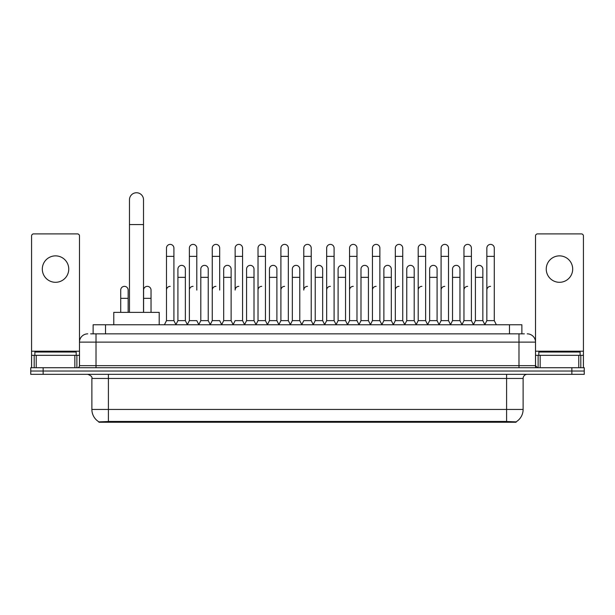 <?xml version="1.0" encoding="UTF-8"?>
<svg xmlns="http://www.w3.org/2000/svg" width="615" height="615" viewBox="0 0 615 615"><rect width="100%" height="100%" fill="white"/><g stroke="black" fill="none" stroke-linecap="round" stroke-linejoin="round"><path stroke-width="0.92" d="M90.643 333.853L96.017 333.853L90.643 333.853L93.126 333.853L93.126 324.766L521.874 324.766L521.874 333.853M516.093 422.251L98.907 422.251L98.907 421.844M91.881 409.444L108.401 409.444L108.401 378.463L91.881 378.463L91.881 409.444A14.46 14.46 0 0 0 98.954 421.867L110.054 421.452L504.946 421.452L516.047 421.867A14.46 14.46 0 0 0 523.119 409.444L523.119 378.463A4.128 4.128 0 0 1 527.247 374.335M584.25 374.335L584.25 371.029L30.75 371.029L30.75 374.335L43.142 374.335L43.142 371.029L30.75 371.029L30.75 367.724L43.142 367.724L43.142 371.029L584.25 371.029L584.25 374.335L43.142 374.335M87.753 333.853A8.264 8.264 0 0 0 79.489 342.117L79.489 365.656A2.068 2.068 0 0 1 77.428 367.724M527.247 333.853A8.264 8.264 0 0 1 535.511 342.117L96.017 342.117L96.017 333.853L524.357 333.853M578.777 367.724L578.777 355.332L583.427 355.332L583.427 367.724L583.427 235.96A2.068 2.068 0 0 0 581.36 233.892L537.572 233.892A2.068 2.068 0 0 0 535.511 235.96L535.511 365.656L537.572 367.724M584.25 367.724L584.25 371.029L584.25 367.724L43.142 367.724M76.183 355.332L76.183 352.026L34.878 352.026L34.878 355.332M55.535 255.871A13.215 13.215 0 0 0 42.312 269.086A13.215 13.215 0 0 0 55.535 282.3A13.215 13.215 0 0 0 68.749 269.086A13.215 13.215 0 0 0 55.535 255.871M74.846 367.724L74.846 355.332L36.224 355.332L36.224 367.724M96.017 367.724L96.017 342.117L79.489 342.117L79.489 235.96A2.068 2.068 0 0 0 77.428 233.892L33.641 233.892A2.068 2.068 0 0 0 31.573 235.96L31.573 355.332L36.224 355.332M74.846 355.332L79.489 355.332M31.573 367.724L31.573 355.332M580.122 355.332L580.122 352.026L538.817 352.026L538.817 355.332M129.473 312.374L129.473 199.775A7.019 7.019 0 0 1 136.492 192.749A7.019 7.019 0 0 1 143.518 199.775A7.019 7.019 0 0 0 136.492 192.749M143.518 312.374L143.518 199.775M159.208 324.766L159.208 312.374L113.775 312.374L113.775 324.766M164.413 324.766L166.481 320.638L173.914 320.638L175.982 324.766M173.914 320.638L173.914 248.099A3.721 3.721 0 0 0 170.201 244.386A3.721 3.721 0 0 1 170.432 244.393M166.481 320.638L166.481 256.363L173.914 256.363M166.481 256.363L166.481 248.099A3.721 3.721 0 0 1 170.201 244.386M187.298 324.766L189.366 320.638L196.8 320.638L198.868 324.766M196.8 290.072L196.8 248.099A3.721 3.721 0 0 0 193.079 244.386A3.721 3.721 0 0 1 193.318 244.393M189.366 320.638L189.366 256.363L196.8 256.363M189.366 256.363L189.366 248.099A3.721 3.721 0 0 1 193.079 244.386M210.184 324.766L212.252 320.638L219.686 320.638L221.746 324.766M219.686 290.072L219.686 248.099A3.721 3.721 0 0 0 215.965 244.386A3.721 3.721 0 0 1 216.196 244.393M212.252 320.638L212.252 256.363L219.686 256.363M212.252 256.363L212.252 248.099A3.721 3.721 0 0 1 215.965 244.386M233.07 324.766L235.13 320.638L242.564 320.638L244.632 324.766M242.564 320.638L242.564 248.099A3.721 3.721 0 0 0 238.851 244.386A3.721 3.721 0 0 1 239.081 244.393M238.851 286.352A3.721 3.721 0 0 0 235.13 290.072L235.13 256.363L242.564 256.363M235.13 256.363L235.13 248.099A3.721 3.721 0 0 1 238.851 244.386M255.948 324.766L258.016 320.638L265.449 320.638L267.517 324.766M265.449 320.638L265.449 248.099A3.721 3.721 0 0 0 261.736 244.386A3.721 3.721 0 0 1 261.967 244.393M258.016 320.638L258.016 256.363L265.449 256.363M258.016 256.363L258.016 248.099A3.721 3.721 0 0 1 261.736 244.386M278.833 324.766L280.901 320.638L288.335 320.638L290.403 324.766M288.335 320.638L288.335 248.099A3.721 3.721 0 0 0 284.614 244.386A3.721 3.721 0 0 1 284.853 244.393M280.901 320.638L280.901 256.363L288.335 256.363M280.901 256.363L280.901 248.099A3.721 3.721 0 0 1 284.614 244.386M301.719 324.766L303.779 320.638L311.221 320.638L313.281 324.766M311.221 320.638L311.221 248.099A3.721 3.721 0 0 0 307.5 244.386A3.721 3.721 0 0 1 307.731 244.393M307.5 286.352A3.721 3.721 0 0 0 303.779 290.072L303.779 256.363L311.221 256.363M303.779 256.363L303.779 248.099A3.721 3.721 0 0 1 307.5 244.386M324.597 324.766L326.665 320.638L334.099 320.638L336.167 324.766M347.544 324.643L345.545 320.638L338.104 320.638L336.105 324.643L334.099 320.638L334.099 248.099A3.721 3.721 0 0 0 330.386 244.386A3.721 3.721 0 0 1 330.616 244.393M313.22 324.643L315.226 320.638L322.66 320.638L324.666 324.643L326.665 320.638L326.665 256.363L334.099 256.363M326.665 256.363L326.665 248.099A3.721 3.721 0 0 1 330.386 244.386M347.483 324.766L349.551 320.638L356.984 320.638L359.052 324.766M381.93 324.766L379.87 320.638L372.436 320.638L370.43 324.643L368.423 320.638L360.99 320.638L358.991 324.643L356.984 320.638L356.984 248.099A3.721 3.721 0 0 0 353.264 244.386A3.721 3.721 0 0 1 353.502 244.393M349.551 320.638L349.551 256.363L356.984 256.363M349.551 256.363L349.551 248.099A3.721 3.721 0 0 1 353.264 244.386M404.816 324.766L402.748 320.638L395.314 320.638L393.316 324.643L391.309 320.638L383.875 320.638L381.869 324.643L379.87 320.638L379.87 256.363L372.436 256.363L372.436 320.638L370.368 324.766M372.436 256.363L372.436 248.099A3.721 3.721 0 0 1 376.388 244.393A3.721 3.721 0 0 1 379.87 248.099L379.87 256.363M427.702 324.766L425.634 320.638L418.2 320.638L416.194 324.643L414.195 320.638L406.761 320.638L404.755 324.643L402.748 320.638L402.748 256.363L395.314 256.363L395.314 320.638L393.254 324.766M395.314 256.363L395.314 248.099A3.721 3.721 0 0 1 399.266 244.393A3.721 3.721 0 0 1 402.748 248.099L402.748 256.363M450.587 324.766L448.52 320.638L441.086 320.638L439.079 324.643L437.08 320.638L429.639 320.638L427.64 324.643L425.634 320.638L425.634 256.363L418.2 256.363L418.2 320.638L416.132 324.766M418.2 256.363L418.2 248.099A3.721 3.721 0 0 1 422.151 244.393A3.721 3.721 0 0 1 425.634 248.099L425.634 256.363M473.465 324.766L471.405 320.638L463.964 320.638L461.965 324.643L459.959 320.638L452.525 320.638L450.518 324.643L448.52 320.638L448.52 256.363L441.086 256.363L441.086 320.638L439.018 324.766M441.086 256.363L441.086 248.099A3.721 3.721 0 0 1 445.037 244.393A3.721 3.721 0 0 1 448.52 248.099L448.52 256.363M484.781 324.766L486.849 320.638L486.849 256.363L494.283 256.363L494.283 320.638L496.351 324.766L494.283 320.638L486.849 320.638L484.851 324.643L482.844 320.638L475.41 320.638L473.404 324.643L471.405 320.638L471.405 256.363L463.964 256.363L463.964 320.638L461.903 324.766M463.964 256.363L463.964 248.099A3.721 3.721 0 0 1 467.915 244.393A3.721 3.721 0 0 1 471.405 248.099L471.405 256.363M486.849 256.363L486.849 248.099A3.721 3.721 0 0 1 490.801 244.393A3.721 3.721 0 0 1 494.283 248.099L494.283 256.363M175.921 324.643L177.919 320.638L185.361 320.638L187.36 324.643M185.361 320.638L185.361 269.086A3.721 3.721 0 0 0 181.871 265.373A3.721 3.721 0 0 1 185.361 269.086M177.919 320.638L177.919 277.35L185.361 277.35M177.919 277.35L177.919 269.086A3.721 3.721 0 0 1 181.871 265.373M198.806 324.643L200.805 320.638L208.239 320.638L210.245 324.643M208.239 320.638L208.239 269.086A3.721 3.721 0 0 0 204.757 265.373A3.721 3.721 0 0 1 208.239 269.086M200.805 320.638L200.805 277.35L208.239 277.35M200.805 277.35L200.805 269.086A3.721 3.721 0 0 1 204.757 265.373M221.684 324.643L223.691 320.638L231.125 320.638L233.131 324.643M231.125 320.638L231.125 269.086A3.721 3.721 0 0 0 227.642 265.373A3.721 3.721 0 0 1 231.125 269.086M223.691 320.638L223.691 277.35L231.125 277.35M223.691 277.35L223.691 269.086A3.721 3.721 0 0 1 227.642 265.373M244.57 324.643L246.577 320.638L254.01 320.638L256.009 324.643M254.01 320.638L254.01 269.086A3.721 3.721 0 0 0 250.528 265.373A3.721 3.721 0 0 1 254.01 269.086M246.577 320.638L246.577 277.35L254.01 277.35M246.577 277.35L246.577 269.086A3.721 3.721 0 0 1 250.528 265.373M267.456 324.643L269.455 320.638L276.896 320.638L278.895 324.643M276.896 320.638L276.896 269.086A3.721 3.721 0 0 0 273.406 265.373A3.721 3.721 0 0 1 276.896 269.086M269.455 320.638L269.455 277.35L276.896 277.35M269.455 277.35L269.455 269.086A3.721 3.721 0 0 1 273.406 265.373M290.334 324.643L292.34 320.638L299.774 320.638L301.781 324.643M299.774 320.638L299.774 269.086A3.721 3.721 0 0 0 296.292 265.373A3.721 3.721 0 0 1 299.774 269.086M292.34 320.638L292.34 277.35L299.774 277.35M292.34 277.35L292.34 269.086A3.721 3.721 0 0 1 296.292 265.373M322.66 320.638L322.66 269.086A3.721 3.721 0 0 0 319.177 265.373A3.721 3.721 0 0 1 322.66 269.086M315.226 320.638L315.226 277.35L322.66 277.35M315.226 277.35L315.226 269.086A3.721 3.721 0 0 1 319.177 265.373M345.545 320.638L345.545 269.086A3.721 3.721 0 0 0 342.055 265.373A3.721 3.721 0 0 1 345.545 269.086M338.104 320.638L338.104 277.35L345.545 277.35M338.104 277.35L338.104 269.086A3.721 3.721 0 0 1 342.055 265.373M368.423 320.638L368.423 269.086A3.721 3.721 0 0 0 364.941 265.373A3.721 3.721 0 0 1 368.423 269.086M360.99 320.638L360.99 277.35L368.423 277.35M360.99 277.35L360.99 269.086A3.721 3.721 0 0 1 364.941 265.373M391.309 320.638L391.309 269.086A3.721 3.721 0 0 0 387.827 265.373A3.721 3.721 0 0 1 391.309 269.086M383.875 320.638L383.875 277.35L391.309 277.35M383.875 277.35L383.875 269.086A3.721 3.721 0 0 1 387.827 265.373M414.195 320.638L414.195 269.086A3.721 3.721 0 0 0 410.712 265.373A3.721 3.721 0 0 1 414.195 269.086M406.761 320.638L406.761 277.35L414.195 277.35M406.761 277.35L406.761 269.086A3.721 3.721 0 0 1 410.712 265.373M437.08 320.638L437.08 269.086A3.721 3.721 0 0 0 433.59 265.373A3.721 3.721 0 0 1 437.08 269.086M429.639 320.638L429.639 277.35L437.08 277.35M429.639 277.35L429.639 269.086A3.721 3.721 0 0 1 433.59 265.373M459.959 320.638L459.959 269.086A3.721 3.721 0 0 0 456.476 265.373A3.721 3.721 0 0 1 459.959 269.086M452.525 320.638L452.525 277.35L459.959 277.35M452.525 277.35L452.525 269.086A3.721 3.721 0 0 1 456.476 265.373M482.844 320.638L482.844 269.086A3.721 3.721 0 0 0 479.362 265.373A3.721 3.721 0 0 1 482.844 269.086M475.41 320.638L475.41 277.35L482.844 277.35M475.41 277.35L475.41 269.086A3.721 3.721 0 0 1 479.362 265.373M128.151 312.374L128.151 290.072A3.721 3.721 0 0 0 124.668 286.359A3.721 3.721 0 0 1 128.151 290.072M120.717 312.374L120.717 298.329L128.151 298.329M120.717 298.329L120.717 290.072A3.721 3.721 0 0 1 124.668 286.359M559.466 255.871A13.215 13.215 0 0 0 546.251 269.086A13.215 13.215 0 0 0 559.466 282.3A13.215 13.215 0 0 0 572.688 269.086A13.215 13.215 0 0 0 559.466 255.871M578.777 355.332L540.154 355.332L540.154 367.724M535.511 355.332L540.154 355.332M535.511 367.724L535.511 365.656L518.983 365.656L518.983 333.853M151.036 312.374L151.036 290.072A3.721 3.721 0 0 0 147.546 286.359A3.721 3.721 0 0 1 151.036 290.072M143.595 312.374L143.595 298.329L151.036 298.329M143.595 298.329L143.595 290.072A3.721 3.721 0 0 1 147.546 286.359M166.481 290.072A3.721 3.721 0 0 1 170.201 286.352M189.366 290.072A3.721 3.721 0 0 1 193.079 286.352M212.252 290.072A3.721 3.721 0 0 1 215.965 286.352M258.016 290.072A3.721 3.721 0 0 1 261.736 286.352M280.901 290.072A3.721 3.721 0 0 1 284.614 286.352M326.665 290.072A3.721 3.721 0 0 1 330.386 286.352M349.551 290.072A3.721 3.721 0 0 1 353.264 286.352M372.436 290.072A3.721 3.721 0 0 1 376.149 286.352M395.314 290.072A3.721 3.721 0 0 1 399.035 286.352M418.2 320.638L418.2 290.072A3.721 3.721 0 0 1 421.921 286.352M441.086 290.072A3.721 3.721 0 0 1 444.799 286.352M471.405 320.638L471.405 290.072M463.964 290.072A3.721 3.721 0 0 1 467.684 286.352M486.849 290.072A3.721 3.721 0 0 1 490.57 286.352M504.946 422.251L504.946 421.452M110.054 422.251L110.054 421.452M105.519 333.853L105.519 324.766M509.481 333.853L509.481 324.766M506.599 374.335L506.599 378.463L108.401 378.463L108.401 374.335M523.119 378.463L506.599 378.463L506.599 409.444L523.119 409.444M506.599 421.529L506.599 409.444L108.401 409.444L108.401 421.529M571.858 374.335L571.858 367.724M79.489 365.656L518.983 365.656L518.983 367.724M79.489 351.203L31.573 351.203M79.458 366.017L79.458 355.332M76.875 355.332L76.875 367.724M31.611 355.332L31.611 367.724M34.186 367.724L34.186 355.332M129.473 224.56L143.518 224.56M583.427 351.203L535.511 351.203M583.389 367.724L583.389 355.332M580.814 355.332L580.814 367.724M535.542 355.332L535.542 366.017M538.125 367.724L538.125 355.332M91.881 378.463C92.465 376.995 91.082 375.619 87.753 374.335"/></g></svg>
